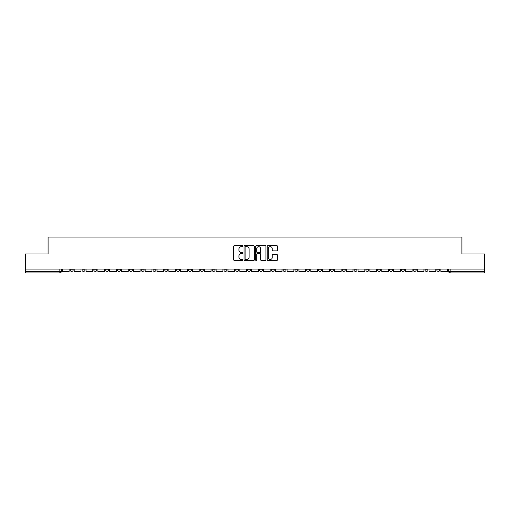 <?xml version="1.0" encoding="UTF-8"?>
<svg xmlns="http://www.w3.org/2000/svg" width="510" height="510" viewBox="0 0 510 510"><rect width="100%" height="100%" fill="white"/><g stroke="black" fill="none" stroke-linecap="round" stroke-linejoin="round"><path stroke-width="0.76" d="M242.868 246.145A0.523 0.523 0 0 0 242.346 245.622L234.441 245.622A0.746 0.746 0 0 0 233.695 246.368L233.695 259.762A0.746 0.746 0 0 0 234.441 260.508L242.346 260.508A0.523 0.523 0 0 0 242.868 259.985A0.523 0.523 0 0 0 242.346 259.469L241.326 259.469A2.384 2.384 0 0 1 238.941 257.085L238.941 255.969A2.384 2.384 0 0 1 241.326 253.585L242.346 253.585A0.523 0.523 0 0 0 242.868 253.068A0.523 0.523 0 0 0 242.346 252.546L241.326 252.546A2.384 2.384 0 0 1 238.941 250.161L238.941 249.046A2.384 2.384 0 0 1 241.326 246.668L242.346 246.668A0.523 0.523 0 0 0 242.868 246.145M389.5 269.063L389.5 269.898L392.534 269.898A1.517 1.517 0 0 1 391.017 271.416A1.517 1.517 0 0 1 389.5 269.898L389.5 269.063M377.674 269.063L377.674 269.898L380.709 269.898A1.517 1.517 0 0 1 379.191 271.416A1.517 1.517 0 0 1 377.674 269.898L377.674 269.063M306.708 269.063L306.708 269.898L309.742 269.898A1.517 1.517 0 0 1 308.225 271.416A1.517 1.517 0 0 1 306.708 269.898L306.708 269.063M294.882 269.063L294.882 269.898L297.91 269.898A1.517 1.517 0 0 1 296.399 271.416A1.517 1.517 0 0 1 294.882 269.898L294.882 269.063M283.05 269.063L283.05 269.898L286.084 269.898A1.517 1.517 0 0 1 284.567 271.416A1.517 1.517 0 0 1 283.05 269.898L283.05 269.063M259.399 269.063L259.399 269.898L262.433 269.898A1.517 1.517 0 0 1 260.916 271.416A1.517 1.517 0 0 1 259.399 269.898L259.399 269.063M235.741 269.898L235.741 269.063L235.741 269.898A1.517 1.517 0 0 0 237.258 271.416A1.517 1.517 0 0 1 235.741 269.898L238.776 269.898A1.517 1.517 0 0 1 237.258 271.416A1.517 1.517 0 0 0 238.776 269.898L238.776 269.063L238.776 269.898M223.915 269.898L223.915 269.063L223.915 269.898A1.517 1.517 0 0 0 225.433 271.416A1.517 1.517 0 0 1 223.915 269.898L226.95 269.898A1.517 1.517 0 0 1 225.433 271.416M212.09 269.898L212.09 269.063L212.09 269.898A1.517 1.517 0 0 0 213.601 271.416A1.517 1.517 0 0 1 212.09 269.898L215.118 269.898A1.517 1.517 0 0 1 213.601 271.416A1.517 1.517 0 0 0 215.118 269.898L215.118 269.063L215.118 269.898M200.258 269.063L200.258 269.898L203.292 269.898A1.517 1.517 0 0 1 201.775 271.416A1.517 1.517 0 0 1 200.258 269.898L200.258 269.063M188.432 269.063L188.432 269.898L191.467 269.898A1.517 1.517 0 0 1 189.949 271.416A1.517 1.517 0 0 1 188.432 269.898L188.432 269.063M176.607 269.063L176.607 269.898L179.635 269.898A1.517 1.517 0 0 1 178.124 271.416A1.517 1.517 0 0 1 176.607 269.898L176.607 269.063M164.775 269.898L164.775 269.063L164.775 269.898A1.517 1.517 0 0 0 166.292 271.416A1.517 1.517 0 0 1 164.775 269.898L167.809 269.898A1.517 1.517 0 0 1 166.292 271.416M141.123 269.898L141.123 269.063L141.123 269.898A1.517 1.517 0 0 0 142.641 271.416A1.517 1.517 0 0 1 141.123 269.898L144.151 269.898A1.517 1.517 0 0 1 142.641 271.416A1.517 1.517 0 0 0 144.151 269.898L144.151 269.063L144.151 269.898M129.291 269.898L129.291 269.063L129.291 269.898A1.517 1.517 0 0 0 130.809 271.416A1.517 1.517 0 0 1 129.291 269.898L132.326 269.898A1.517 1.517 0 0 1 130.809 271.416A1.517 1.517 0 0 0 132.326 269.898L132.326 269.063L132.326 269.898M117.466 269.898L117.466 269.063L117.466 269.898A1.517 1.517 0 0 0 118.983 271.416A1.517 1.517 0 0 1 117.466 269.898L120.5 269.898A1.517 1.517 0 0 1 118.983 271.416A1.517 1.517 0 0 0 120.5 269.898L120.5 269.063L120.5 269.898M105.64 269.898L105.64 269.063L105.64 269.898A1.517 1.517 0 0 0 107.157 271.416A1.517 1.517 0 0 1 105.64 269.898L108.675 269.898A1.517 1.517 0 0 1 107.157 271.416M93.814 269.898L93.814 269.063L93.814 269.898A1.517 1.517 0 0 0 95.325 271.416A1.517 1.517 0 0 1 93.814 269.898L96.843 269.898A1.517 1.517 0 0 1 95.325 271.416A1.517 1.517 0 0 0 96.843 269.898L96.843 269.063L96.843 269.898M81.982 269.898L81.982 269.063L81.982 269.898A1.517 1.517 0 0 0 83.5 271.416A1.517 1.517 0 0 1 81.982 269.898L85.017 269.898A1.517 1.517 0 0 1 83.5 271.416A1.517 1.517 0 0 0 85.017 269.898L85.017 269.063L85.017 269.898M276.751 250.869A0.746 0.746 0 0 0 277.491 250.129L277.491 246.368A0.746 0.746 0 0 0 276.751 245.622L267.967 245.622A0.746 0.746 0 0 0 267.221 246.368L267.221 259.762A0.746 0.746 0 0 0 267.967 260.508L276.751 260.508A0.746 0.746 0 0 0 277.491 259.762L277.491 255.223A0.746 0.746 0 0 0 276.751 254.484L272.99 254.484A0.746 0.746 0 0 0 272.244 255.223L272.244 257.474A1.989 1.989 0 0 1 270.255 259.469A1.989 1.989 0 0 1 268.266 257.474L268.266 248.657A1.989 1.989 0 0 1 270.255 246.668A1.989 1.989 0 0 1 272.244 248.657L272.244 250.129A0.746 0.746 0 0 0 272.99 250.869L276.751 250.869M25.5 269.063L25.5 253.974L48.093 253.974L48.093 237.067L461.907 237.067L461.907 253.974L484.5 253.974L484.5 269.063L25.5 269.063L25.5 271.416L61.359 271.416L61.359 269.063L61.359 271.416A1.517 1.517 0 0 1 59.848 272.933L25.5 272.933L25.5 271.416M254.35 246.368A0.746 0.746 0 0 0 253.604 245.622L244.826 245.622A0.746 0.746 0 0 0 244.08 246.368L244.08 259.762A0.746 0.746 0 0 0 244.826 260.508L253.604 260.508A0.746 0.746 0 0 0 254.35 259.762L254.35 246.368M256.396 245.622L265.174 245.622A0.746 0.746 0 0 1 265.92 246.368L265.92 259.762A0.746 0.746 0 0 1 265.174 260.508L261.42 260.508A0.746 0.746 0 0 1 260.674 259.762L260.674 254.331A0.746 0.746 0 0 0 259.928 253.585L257.435 253.585A0.746 0.746 0 0 0 256.696 254.331L256.696 259.985A0.523 0.523 0 0 1 256.173 260.508A0.523 0.523 0 0 1 255.65 259.985L255.65 246.368A0.746 0.746 0 0 1 256.396 245.622M448.641 269.063L448.641 271.416L484.5 271.416L484.5 272.933L450.151 272.933A1.517 1.517 0 0 1 448.641 271.416A1.517 1.517 0 0 0 450.151 272.933L450.151 269.063M484.5 269.063L484.5 271.416M439.843 269.063L439.843 269.898A1.517 1.517 0 0 1 438.326 271.416A1.517 1.517 0 0 1 436.809 269.898L439.843 269.898M436.809 269.063L436.809 269.898M428.017 269.063L428.017 269.898A1.517 1.517 0 0 1 426.5 271.416A1.517 1.517 0 0 1 424.983 269.898A1.517 1.517 0 0 0 426.5 271.416M424.983 269.063L424.983 269.898L428.017 269.898M416.185 269.063L416.185 269.898A1.517 1.517 0 0 1 414.675 271.416A1.517 1.517 0 0 1 413.157 269.898L416.185 269.898M413.157 269.063L413.157 269.898M404.36 269.063L404.36 269.898A1.517 1.517 0 0 1 402.843 271.416A1.517 1.517 0 0 1 401.325 269.898L404.36 269.898M401.325 269.063L401.325 269.898M392.534 269.063L392.534 269.898M380.709 269.063L380.709 269.898L380.709 269.063M368.877 269.063L368.877 269.898A1.517 1.517 0 0 1 367.359 271.416A1.517 1.517 0 0 1 365.848 269.898L368.877 269.898M365.848 269.063L365.848 269.898M357.051 269.063L357.051 269.898A1.517 1.517 0 0 1 355.534 271.416A1.517 1.517 0 0 1 354.017 269.898L357.051 269.898M354.017 269.063L354.017 269.898M345.225 269.063L345.225 269.898A1.517 1.517 0 0 1 343.708 271.416A1.517 1.517 0 0 1 342.191 269.898L345.225 269.898M342.191 269.063L342.191 269.898M333.393 269.063L333.393 269.898A1.517 1.517 0 0 1 331.876 271.416A1.517 1.517 0 0 1 330.365 269.898L333.393 269.898M330.365 269.063L330.365 269.898M321.568 269.063L321.568 269.898A1.517 1.517 0 0 1 320.05 271.416A1.517 1.517 0 0 1 318.533 269.898L321.568 269.898M318.533 269.063L318.533 269.898M309.742 269.063L309.742 269.898A1.517 1.517 0 0 1 308.225 271.416M297.91 269.063L297.91 269.898M286.084 269.898L286.084 269.063L286.084 269.898A1.517 1.517 0 0 1 284.567 271.416M274.259 269.063L274.259 269.898A1.517 1.517 0 0 1 272.742 271.416A1.517 1.517 0 0 1 271.224 269.898A1.517 1.517 0 0 0 272.742 271.416A1.517 1.517 0 0 0 274.259 269.898L271.224 269.898L271.224 269.063M262.433 269.898L262.433 269.063L262.433 269.898A1.517 1.517 0 0 1 260.916 271.416M250.601 269.063L250.601 269.898A1.517 1.517 0 0 1 249.084 271.416A1.517 1.517 0 0 1 247.567 269.898A1.517 1.517 0 0 0 249.084 271.416M247.567 269.063L247.567 269.898L250.601 269.898M226.95 269.063L226.95 269.898L226.95 269.063M203.292 269.898L203.292 269.063L203.292 269.898A1.517 1.517 0 0 1 201.775 271.416M191.467 269.898L191.467 269.063L191.467 269.898A1.517 1.517 0 0 1 189.949 271.416M179.635 269.898L179.635 269.063L179.635 269.898A1.517 1.517 0 0 1 178.124 271.416M167.809 269.063L167.809 269.898L167.809 269.063M155.983 269.898L155.983 269.063L155.983 269.898A1.517 1.517 0 0 1 154.466 271.416A1.517 1.517 0 0 1 152.949 269.898L155.983 269.898A1.517 1.517 0 0 1 154.466 271.416M152.949 269.063L152.949 269.898M108.675 269.063L108.675 269.898L108.675 269.063M73.191 269.063L73.191 269.898A1.517 1.517 0 0 1 71.674 271.416A1.517 1.517 0 0 1 70.157 269.898A1.517 1.517 0 0 0 71.674 271.416A1.517 1.517 0 0 0 73.191 269.898L73.191 269.063M70.157 269.063L70.157 269.898L73.191 269.898M59.848 269.063L59.848 272.933A1.517 1.517 0 0 0 61.359 271.416M245.641 246.668A0.523 0.523 0 0 0 245.119 247.191L245.119 258.946A0.523 0.523 0 0 0 245.641 259.469L246.719 259.469A2.384 2.384 0 0 0 249.103 257.085L249.103 249.046A2.384 2.384 0 0 0 246.719 246.668L245.641 246.668M260.674 248.695A1.989 1.989 0 0 0 258.685 246.706A1.989 1.989 0 0 0 256.696 248.695L256.696 251.8A0.746 0.746 0 0 0 257.435 252.546L259.928 252.546A0.746 0.746 0 0 0 260.674 251.8L260.674 248.695M69.13 269.063L69.13 271.416L62.386 271.416L62.386 269.063M80.962 269.063L80.962 271.416L74.211 271.416L74.211 269.063M92.788 269.063L92.788 271.416L86.043 271.416L86.043 269.063M104.614 269.063L104.614 271.416L97.869 271.416L97.869 269.063M116.446 269.063L116.446 271.416L109.695 271.416L109.695 269.063M128.271 269.063L128.271 271.416L121.52 271.416L121.52 269.063M140.097 269.063L140.097 271.416L133.352 271.416L133.352 269.063M151.929 269.063L151.929 271.416L145.178 271.416L145.178 269.063M163.755 269.063L163.755 271.416L157.004 271.416L157.004 269.063M175.58 269.063L175.58 271.416L168.835 271.416L168.835 269.063M187.406 269.063L187.406 271.416L180.661 271.416L180.661 269.063M199.238 269.063L199.238 271.416L192.487 271.416L192.487 269.063M211.063 269.063L211.063 271.416L204.319 271.416L204.319 269.063M222.889 269.063L222.889 271.416L216.144 271.416L216.144 269.063M234.721 269.063L234.721 271.416L227.97 271.416L227.97 269.063M246.547 269.063L246.547 271.416L239.796 271.416L239.796 269.063M258.372 269.063L258.372 271.416L251.628 271.416L251.628 269.063M270.204 269.063L270.204 271.416L263.453 271.416L263.453 269.063M282.03 269.063L282.03 271.416L275.279 271.416L275.279 269.063M293.856 269.063L293.856 271.416L287.111 271.416L287.111 269.063M305.681 269.063L305.681 271.416L298.936 271.416L298.936 269.063M317.513 269.063L317.513 271.416L310.762 271.416L310.762 269.063M329.339 269.063L329.339 271.416L322.594 271.416L322.594 269.063M341.164 269.063L341.164 271.416L334.42 271.416L334.42 269.063M352.996 269.063L352.996 271.416L346.245 271.416L346.245 269.063M364.822 269.063L364.822 271.416L358.071 271.416L358.071 269.063M376.648 269.063L376.648 271.416L369.903 271.416L369.903 269.063M388.48 269.063L388.48 271.416L381.729 271.416L381.729 269.063M400.305 269.063L400.305 271.416L393.554 271.416L393.554 269.063M412.131 269.063L412.131 271.416L405.386 271.416L405.386 269.063M423.957 269.063L423.957 271.416L417.212 271.416L417.212 269.063M435.789 269.063L435.789 271.416L429.037 271.416L429.037 269.063M447.614 269.063L447.614 271.416L440.869 271.416L440.869 269.063"/></g></svg>
